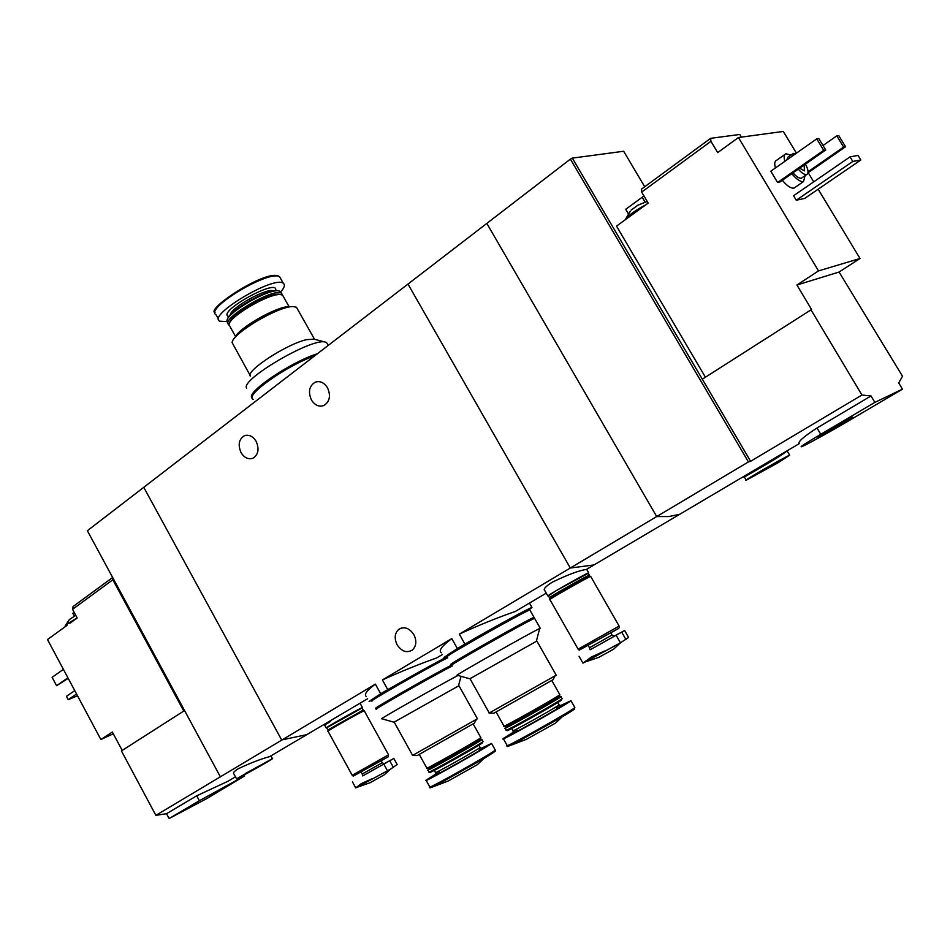 <?xml version="1.0" encoding="UTF-8"?>
<svg xmlns="http://www.w3.org/2000/svg" width="950" height="950" viewBox="0 0 950 950"><rect width="100%" height="100%" fill="white"/><g stroke="black" fill="none" stroke-linecap="round" stroke-linejoin="round"><path stroke-width="1.43" d="M448.341 655.464L443.983 657.436L457.366 648.565L451.784 638.614C441.762 646.036 438.294 650.75 441.382 652.769M457.366 648.565L464.93 644.112L459.325 634.125C478.764 625.219 497.42 617.666 515.268 611.467L546.25 593.156M464.93 644.112C490.782 628.959 529.031 608.083 531.976 607.466L528.212 610.458M373.314 699.568L369.099 701.468L380.713 693.773L375.369 684.131C366.652 690.555 363.672 694.723 366.415 696.623M380.713 693.773L387.766 689.605L382.399 679.939C400.793 671.591 418.867 664.264 436.62 657.946L442.379 654.55M387.766 689.605L446.951 656.747M459.325 634.125L570.297 568.029L593.987 564.941L570.297 568.029L656.699 516.562L668.836 516.562L679.725 514.283L668.836 516.562L656.699 516.562L486.827 223.404L407.978 284.074L570.297 568.029L407.978 284.074L143.759 487.326L281.651 739.943L306.826 734.647L325.624 723.544M256.132 441.346C259.421 449.006 258.364 454.634 252.961 458.209C248.342 459.753 244.376 457.888 241.062 452.639C237.749 444.897 238.866 439.256 244.388 435.729C248.947 434.304 252.854 436.181 256.132 441.346M327.536 387.826C330.992 395.889 329.733 401.803 323.784 405.567C318.927 407.111 314.794 405.234 311.398 399.926C307.931 391.756 309.249 385.819 315.353 382.126C320.138 380.701 324.199 382.613 327.536 387.826M586.649 569.442L586.34 569.442C579.191 570.428 567.768 574.702 552.104 582.279C545.466 586.554 543.032 589.321 544.789 590.567M375.369 684.131L155.883 815.361L166.511 813.711L169.1 818.556L207.064 798.439L244.613 775.924L199.357 800.719L169.1 818.556M330.624 721.359L324.662 725.099L326.171 727.878M451.784 638.614L382.399 679.939M413.879 634.636C416.884 640.989 416.373 646.131 412.336 650.049C406.754 653.244 401.684 651.498 397.124 644.812C394.084 638.364 394.654 633.187 398.834 629.292C404.356 626.252 409.379 628.033 413.879 634.636M326.705 727.783L362.081 707.952M548.447 595.828L556.7 590.342L588.252 573.337M250.111 375.357L232.156 342.677C231.551 333.889 278.706 305.9 293.051 306.577L296.471 307.23L297.469 308.988M314.213 339.209L306.826 339.613C287.47 343.639 245.777 370.654 250.254 376.129M234.935 337.725C237.524 328.759 276.735 306.173 288.812 306.719L292.659 306.589M229.223 325.517C225.364 318.772 270.501 291.923 281.105 294.702L282.637 295.224L283.48 296.744M229.603 323.178C229.223 315.341 270.109 291.804 279.716 294.346L280.642 294.583M229.14 324.781L228.938 324.651C218.904 319.77 274.324 286.805 281.592 293.372L282.447 295.118M228.107 323.166L227.133 321.753C223.321 314.913 268.292 288.159 278.967 290.949L280.523 291.484L281.39 293.016M227.406 319.628C227.656 311.422 268.339 288.147 277.982 290.7L278.944 290.938L277.982 290.7M227.098 321.634L219.628 321.195C207.361 315.151 274.455 275.191 283.326 283.326C285.285 284.798 284.466 287.601 280.832 291.733M246.679 388.134C239.744 380.154 310.911 338.129 324.947 341.988L326.527 342.487L327.631 344.446M252.273 398.038C244.423 393.526 290.261 362.152 317.419 353.733M253.519 394.309C256.168 385.688 294.179 361.558 316.338 354.564M269.183 390.842L269.978 390.224M261.749 396.554L277.459 384.465M253.246 399.309C243.699 396.043 285.914 365.94 314.711 355.811M69.421 619.507L75.763 615.327M112.646 577.493L73.103 606.528L72.544 609.33L77.188 617.987L69.896 623.283M183.766 711.039L112.836 579.785L72.544 609.33M112.836 579.785L113.109 578.348M74.338 616.075L72.865 613.32L74.171 612.358M113.311 733.816L100.866 739.516L47.5 639.564L66.927 625.444M100.866 739.516L112.349 732.023L122.206 750.429M272.413 758.623C275.821 757.447 238.343 778.501 236.526 778.798L272.413 758.623L271.13 756.283L269.586 756.639C260.965 758.931 250.479 762.992 238.129 768.811C234.246 771.281 232.809 772.932 233.819 773.787L236.479 778.715M367.591 698.749L306.826 734.647L281.651 739.943L143.759 487.326L87.364 530.717L220.436 776.934M235.458 776.827L227.857 781.316L196.709 795.803L166.511 813.711M184.549 710.541L121.422 750.928L155.883 815.361M220.222 776.53L87.364 530.717M63.413 669.358L52.119 677.314L56.596 685.71L67.913 677.813M56.596 685.71L68.222 678.371M245.741 773.312L266.879 761.758L245.741 773.312M74.753 690.614L66.453 696.338L68.234 699.675L76.546 693.975M68.234 699.675L77.496 695.744M208.881 795.672L231.741 783.168L208.881 795.672M215.329 792.264L222.846 788.144L215.329 792.264M65.028 626.537L67.771 623.568L77.164 617.928M610.779 555.026L586.352 569.466M631.156 210.092L637.854 205.212L647.188 201.424M628.342 213.714L625.729 209.285L642.2 197.244L645.002 201.982M643.946 195.926L642.2 197.244M710.671 138.32L710.944 141.324L641.678 192.102L641.523 189.098L710.671 138.32L739.801 134.461L741.404 137.121M810.92 309.7L861.947 395.01L750.607 461.296L702.323 379.192L811.561 309.486L796.919 285.012L818.52 270.904L860.011 258.495L818.164 189.192M813.734 181.854L808.189 172.662M796.421 153.164L783.299 131.444L738.435 137.524L818.52 270.904M860.011 258.495L839.087 272.033L902.5 376.236L898.736 382.969L902.464 389.168L874.855 402.384L820.764 434.293C806.004 443.032 799.568 447.201 801.444 446.773C804.579 445.835 830.027 431.822 849.597 420.28L902.464 389.168M705.411 377.209L616.514 226.112L648.185 203.098L641.678 192.102M710.944 141.324L717.689 152.594L738.435 137.524M786.541 451.155C781.719 456.285 739.029 479.786 744.384 477.078L744.361 477.102M861.947 395.01L871.019 395.972L874.855 402.384M750.607 461.296L748.422 461.938L570.404 159.113L486.827 223.404L656.699 516.562L748.422 461.938M593.987 564.941L695.697 504.842M679.725 514.283L799.211 443.662C797.608 441.976 803.546 436.751 817.024 427.999L871.019 395.972M795.114 187.34L794.093 188.053C791.089 188.646 787.158 186.058 782.301 180.286M775.438 167.936C774.238 163.721 774.594 161.203 776.518 160.372L784.89 154.446M779.712 182.103L777.611 182.495L770.818 171.202L816.751 138.854L818.793 138.546L825.728 149.993L779.712 182.103M804.662 198.443L796.278 200.224L793.571 195.736L850.036 156.857L858.087 155.444L860.842 159.98L804.662 198.443M702.323 379.192L572.327 158.116L570.404 159.113M572.327 158.116L623.675 151.252L644.694 186.758M805.457 164.136C808.403 169.812 808.818 173.268 806.728 174.515C804.626 174.942 801.812 173.161 798.285 169.136M791.967 156.299L793.286 153.366L795.708 153.674M804.127 165.062L804.448 170.881L799.639 168.197M802.216 177.638L801.444 178.172C799.33 178.612 796.516 176.831 793.001 172.829M786.707 160.004L788.037 157.059L792.526 153.9M805.042 175.679L803.546 181.521C800.565 182.079 796.634 179.479 791.766 173.684M784.878 161.298C783.643 157.083 783.988 154.553 785.899 153.734L790.851 155.076M825.728 149.993L823.697 150.326L777.611 182.495M823.697 150.326L816.751 138.854M845.547 146.763L843.612 147.072L836.796 135.862L838.755 135.565L845.547 146.763L807.987 172.805M843.612 147.072L808.058 171.748M836.796 135.862L823.021 145.516M777.765 462.899L746.213 480.249C740.406 482.505 786.101 456.19 789.676 455.228L777.765 462.899M774.701 464.419L753.172 476.282C747.745 478.622 781.624 459.111 782.99 459.123L774.701 464.419M860.842 159.98L852.827 161.441L796.278 200.224M852.827 161.441L850.036 156.857M796.919 285.012L839.087 272.033M842.638 423.664L818.366 437.048C812.618 439.446 850.488 417.549 852.779 417.157L842.638 423.664M837.817 426.004L829.742 430.445L837.817 426.004M630.681 215.816L635.74 212.147M625.064 219.901C627.95 215.65 634.921 210.579 646 204.689M355.775 787.93L390.604 769.096L397.159 764.536L393.822 758.468L362.817 775.841M370.049 782.729L384.109 774.927L390.604 769.096M372.471 778.584L361.273 783.631L355.977 787.693M362.591 775.889L362.247 774.024L382.233 762.755L384.144 763.752L393.822 758.468M388.312 756.782L353.162 776.162L388.324 756.734M388.455 756.283L388.111 755.084M364.206 710.742C362.378 711.087 324.271 732.581 327.988 731.179L352.213 775.295L388.562 754.822L364.254 710.837M328.356 730.788L328.189 730.467C324.556 731.832 361.713 710.873 363.506 710.541L363.553 710.636M362.651 710.398L328.272 729.766L363.601 710.529M327.631 729.469L326.681 727.724C323.036 729.042 360.181 708.082 361.986 707.797L362.045 707.893M582.979 663.159L620.445 642.794L628.591 637.474L624.637 630.515L590.33 649.646M598.631 657.436L613.664 649.171L620.528 642.746M604.568 651.011L591.304 657.056L583.822 662.471M590.045 649.717L589.487 647.734L612.049 635.051L614.222 636.132L624.637 630.515M618.794 628.366L579.144 650.168L618.806 628.294M619.139 626.097L590.698 576.424C587.824 577.173 544.956 601.599 549.943 599.652L578.122 649.171L619.127 626.074M550.335 599.153L550.157 598.844C545.288 600.732 587.088 576.911 589.891 576.199L589.974 576.341M550.228 598.084C547.236 598.963 584.832 577.541 588.846 576.068L589.309 575.961M550.169 598.061L549.421 597.859C546.333 598.761 584.927 576.769 589.059 575.261L588.964 575.641M549.492 597.681L548.399 595.757C543.507 597.597 585.283 573.776 588.121 573.111L588.204 573.254M477.434 718.746L412.478 755.476L417.145 755.547M394.001 722.214L458.933 685.698M474.287 723.199L417.216 755.547M480.819 737.568L480.403 738.043C475.238 741.772 425.303 769.821 426.669 768.229M480.094 739.195L480.011 739.539C475.012 743.161 426.883 770.189 428.165 768.645L426.716 768.229M482.066 739.444L481.959 739.623C479.798 741.819 422.798 773.822 427.88 769.987M482.98 741.451L482.564 741.962C477.387 745.797 427.595 773.751 428.842 772.136M482.398 742.627L482.291 743.019C477.233 746.771 428.699 774.012 429.899 772.433L428.878 772.148M481.365 748.279L491.566 743.434C489.072 746.261 419.959 785.033 426.051 780.199L436.145 773.811M494.891 751.236L483.728 758.682L477.351 764.667L448.234 780.995L430.956 787.586M457.995 675.462C440.646 684.511 377.352 720.432 381.758 718.722L393.977 722.214M452.295 665.962C433.616 675.438 368.933 712.357 376.723 709.08M530.017 610.244L529.862 609.971C524.709 611.064 437.439 660.618 447.213 656.901C431.241 664.513 365.239 702.216 373.124 699.2M447.711 657.768C428.925 667.043 364.325 704.021 372.234 700.957M452.046 664.857C433.794 674.037 368.327 711.396 376.188 708.118L377.696 707.465M451.713 665.107C435.777 672.98 369.859 710.541 377.613 707.322M556.201 675.177L489.06 713.094L493.893 713.165M469.799 678.811L536.869 641.048M552.888 679.808L493.964 713.165M559.788 694.616L559.324 695.151C553.624 699.224 502.253 727.997 503.821 726.239M559.028 696.303L558.933 696.682C553.423 700.649 503.892 728.377 505.364 726.679L503.868 726.251M561.117 696.54L560.999 696.754C558.457 699.224 499.558 732.189 505.103 728.044M562.067 698.618L561.592 699.2C555.869 703.392 504.64 732.046 506.077 730.265M561.426 699.853L561.308 700.281C555.726 704.389 505.804 732.319 507.169 730.574L506.136 730.277M560.405 705.648L570.986 700.684C568.029 703.867 496.601 743.791 503.262 738.554L513.712 731.939M570.914 710.279C578.051 706.907 575.047 709.175 561.878 717.072L555.667 723.021L526.549 739.266L508.357 746.213M539.576 628.912L539.683 628.496C531.739 632.011 451.796 677.267 457.128 675.212L469.763 678.799M534.743 618.581L534.624 618.367C529.625 619.721 442.272 669.251 451.903 665.261M527.998 610.09L527.844 609.817C522.856 610.838 438.698 658.647 448.127 655.084M532.808 618.569L534.066 617.381C529.043 618.699 441.702 668.242 451.357 664.276L452.901 663.599M532.724 618.426L532.606 618.212C527.761 619.495 443.519 667.268 452.817 663.456M230.173 315.079C230.719 307.669 267.021 287.47 273.624 290.902M228.914 316.635C214.878 312.764 279.692 276.711 275.619 290.652M218.607 319.366L216.089 314.854C203.739 308.655 270.798 268.684 279.751 276.984L280.82 278.884M196.709 795.803L199.357 800.719M817.024 427.999L820.764 434.293M366.344 773.894L379.976 766.211M382.233 762.755L381.188 760.867M383.871 764.239L387.481 770.783M389.773 760.831L393.371 767.351M594.13 647.579L609.52 638.922M610.838 632.926L612.038 635.028M616.229 635.419L620.445 642.794M621.751 632.213L625.955 639.552M480.047 747.341L480.118 747.472C478.361 749.384 431.395 775.734 435.516 772.504L434.328 770.367M479.263 749.823C503.607 737.687 411.006 789.818 439.66 772.124M495.152 749.847L495.282 750.072C492.872 753.065 423.724 791.837 429.733 786.826L426.158 780.389M491.566 743.434L495.282 750.072C492.195 752.673 502.752 746.854 483.728 758.682L437.902 784.379C424.828 790.649 432.167 786.41 429.78 787.063M559.039 704.698L559.122 704.841C557.068 706.99 508.523 734.136 513.012 730.633L511.789 728.448M556.486 708.166C587.848 692.182 488.728 748.089 516.741 730.574L517.299 730.241M574.726 707.287L574.869 707.548C572.019 710.897 500.531 750.809 507.098 745.394L503.381 738.768M570.986 700.684L574.869 707.548L574.418 708.795C574.358 708.973 574.643 709.413 561.878 717.072L516.052 742.663C501.529 749.597 509.782 744.883 507.157 745.667M531.976 607.466L529.506 603.119M245.872 435.302L244.388 435.729M316.979 381.686L315.353 382.126M362.437 707.548L360.038 703.202M588.632 572.814L586.684 569.418M547.806 595.899L544.778 590.579M401.541 627.986L398.834 629.292M314.521 339.293L296.471 307.23M289.085 306.707L282.637 295.224M235.564 336.526L229.971 326.503M279.716 294.346L281.105 294.702M282.174 294.987L282.352 294.358M281.592 293.372L280.523 291.484M274.882 290.724L274.277 290.795M283.326 283.326L279.751 276.984C269.883 266.558 204.963 309.32 215.056 312.728M313.239 338.96L324.947 341.988M328.189 345.444L326.527 342.487M306.826 734.647L269.598 756.651M244.091 774.962L244.613 775.924M65.289 625.717L69.386 619.554M806.728 174.515L801.444 178.172M803.546 181.521L794.093 188.053M789.676 455.228L787.075 450.834M746.106 480.071L744.432 477.233M776.969 457.615L776.613 457.021M625.801 218.726L630.266 211.292M370.512 782.574L356.036 787.657M362.247 774.024L361.202 772.136M353.246 776.102L352.688 775.069M362.995 709.626L361.986 707.797M352.45 781.874L355.739 787.859M599.284 657.222L583.87 662.435M589.487 647.734L588.288 645.632M619.305 627.57L618.64 626.394M579.31 650.061L578.657 648.909M589.237 575.938L590.045 576.163M588.846 576.068L589.059 575.261M589.309 575.178L588.121 573.111M579.049 656.26L582.92 663.053M394.202 722.131L412.597 755.333M458.897 685.627L477.482 718.829M474.086 723.556L476.354 719.542M419.294 754.502L426.811 768.063M473.254 724.066L480.878 737.699M480.011 739.539L480.403 738.043M480.617 739.029L482.113 739.456M427.951 770.129L428.973 771.958M481.959 739.623L483.063 741.594M482.291 743.019L482.564 741.962M478.859 745.204L480.118 747.472L481.804 748.363M436.287 773.894L435.599 772.623M458.482 685.829L461.023 676.317M470.036 678.704L489.214 712.928M536.821 640.965L556.261 675.272M552.663 680.212L554.99 676.068M496.149 712.084L503.987 726.049M551.903 680.675L559.871 694.759M558.933 696.682L559.324 695.151M559.633 696.113L561.177 696.552M505.186 728.187L506.243 730.075M560.999 696.754L562.151 698.784M561.308 700.281L561.592 699.2M557.804 702.513L559.122 704.841L560.868 705.743M513.867 732.023L513.119 730.776M536.358 641.191L539.683 628.496M534.624 618.367L540.229 628.247M527.844 609.817L528.307 610.624M529.862 609.971L534.066 617.381M532.606 618.212L533.081 619.044"/></g></svg>
